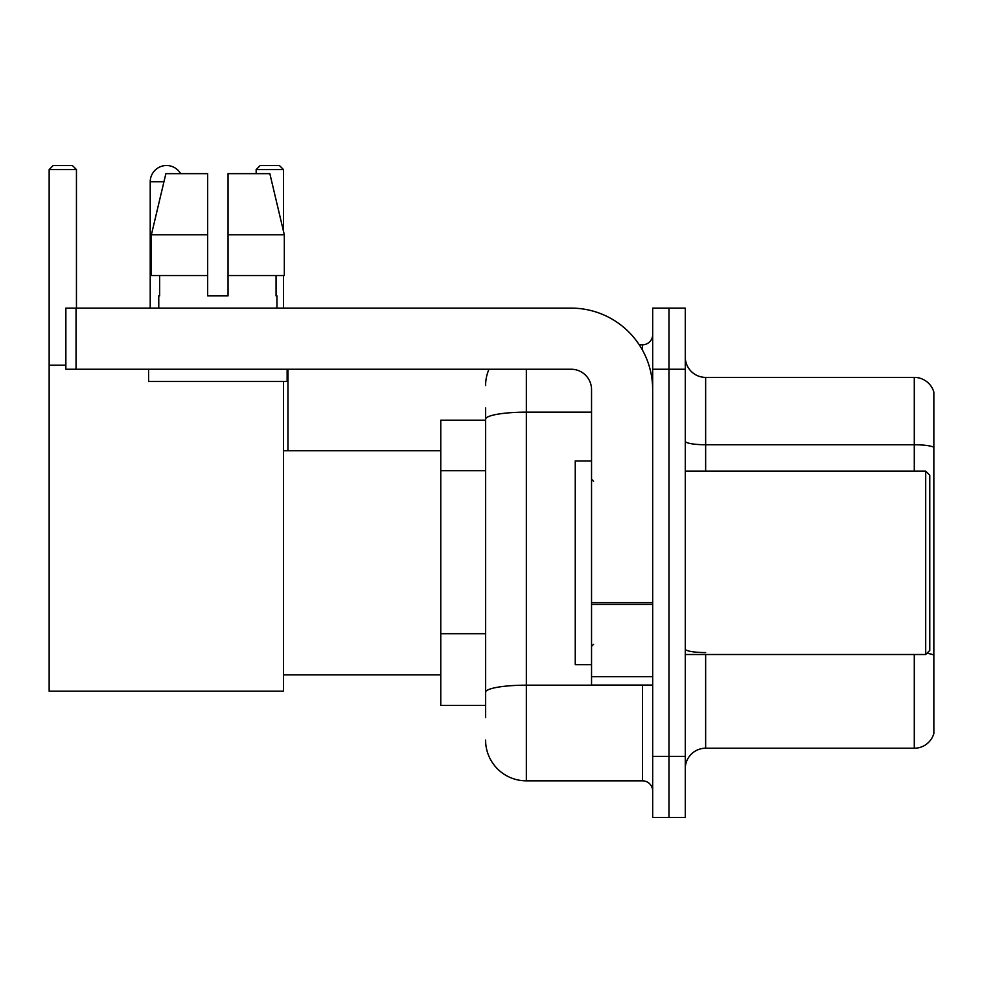 <?xml version="1.0" encoding="UTF-8"?>
<svg xmlns="http://www.w3.org/2000/svg" width="983" height="983" viewBox="0 0 983 983"><rect width="100%" height="100%" fill="white"/><g stroke="black" fill="none" stroke-linecap="round" stroke-linejoin="round"><path stroke-width="1.47" d="M485.59 717.664L485.59 419.225L485.59 420.183L440.765 420.183L440.765 705.438L485.59 705.438M652.675 756.382L652.675 817.512L668.968 817.512L668.968 756.382L668.968 817.512L685.274 817.512L685.274 756.382L668.968 756.382L668.968 369.252L668.968 756.382L652.675 756.382L652.675 369.252L668.968 369.252L668.968 308.121L668.968 369.252L685.274 369.252L685.274 756.382M685.274 369.252L685.274 308.121L652.675 308.121L652.675 369.252M526.347 369.252L526.347 780.834L642.477 780.834L642.477 685.065M639.233 344.8L642.477 344.8A10.186 10.186 0 0 0 652.675 334.613M485.59 699.331L485.59 692.253A40.745 7.078 180 0 1 526.347 685.176L642.477 685.176A10.186 1.769 0 0 0 646.015 685.065M591.545 412.147L526.347 412.147A40.745 7.078 180 0 0 485.59 419.225L485.59 407.957M652.675 791.02A10.186 10.186 0 0 0 642.477 780.834M485.59 385.545A40.745 40.745 0 0 1 488.993 369.252M526.347 780.834A40.745 40.745 0 0 1 485.59 740.076M685.274 768.608A20.373 20.373 0 0 1 705.647 748.235L914.288 748.235L914.288 654.506M933.85 392.07A20.373 20.373 0 0 0 914.288 377.398A20.373 20.373 0 0 1 933.85 392.07L933.85 733.564A20.373 20.373 0 0 1 914.288 748.235M933.85 447.29A20.373 3.539 180 0 0 914.288 444.746L914.288 377.398L705.647 377.398A20.373 20.373 0 0 1 685.274 357.026A20.373 20.373 0 0 0 705.647 377.398L705.647 471.127M933.85 447.572L933.85 655.12A20.373 3.539 180 0 0 926.871 653.326M228.044 295.895L207.671 295.895L228.044 295.895L207.671 295.895L228.044 295.895L228.044 173.647L269.846 173.647L284.32 234.765L284.32 275.523L228.044 275.523M283.473 169.567L256.17 169.567L260.237 165.488L279.393 165.488L283.473 169.567L283.473 231.152L284.32 234.765L228.044 234.765M150.215 308.121L150.215 181.794A16.306 16.306 0 0 1 180.626 173.647M283.473 381.478L283.473 691.184L49.15 691.184L49.15 169.567L53.229 165.488L72.373 165.488L76.453 169.567L49.15 169.567M76.453 308.121L76.453 169.567M49.15 365.172L65.861 365.172M283.473 275.523L283.473 308.121M256.17 169.567L256.17 173.647M162.453 166.004A13.246 13.246 0 0 1 166.102 165.488A13.246 13.246 0 0 1 166.299 165.5M652.675 685.065L591.545 685.065L591.545 602.677L652.675 602.677M652.675 389.624A81.503 81.503 0 0 0 571.172 308.121L76.047 308.121L76.047 369.252L571.172 369.252A20.373 20.373 0 0 1 591.545 389.624L591.545 602.677M76.047 369.252L65.861 369.252L65.861 308.121L76.047 308.121M207.671 234.765L207.671 275.523L207.671 234.765L151.394 234.765L165.869 173.647L207.671 173.647L207.671 295.895M158.767 295.895L159.651 295.895L158.767 295.895L158.767 308.121M276.948 295.895L276.063 295.895L276.948 295.895L276.948 308.121M276.063 275.523L276.063 295.895M159.651 295.895L159.651 275.523M148.58 369.252L148.58 381.478L287.134 381.478L287.134 369.252M207.671 275.523L151.394 275.523L151.394 234.765L165.869 173.647M284.32 234.765L269.846 173.647M925.703 471.127L929.771 475.194L929.771 650.427L925.703 654.506L925.703 471.127L685.274 471.127M591.545 460.941L575.239 460.941L575.239 664.692L591.545 664.692M485.59 470.697L440.765 470.697M485.59 633.703L440.765 633.703M642.477 350.169L642.477 344.8M705.647 654.506L705.647 748.235M914.288 471.127L914.288 444.746L705.647 444.746A20.373 3.539 0 0 1 685.274 441.207M705.647 652.577A20.373 3.539 -0 0 1 685.274 649.038M163.94 181.794L150.215 181.794M652.675 604.447L591.545 604.447M591.545 676.648L652.675 676.648M283.473 674.879L440.765 674.879M283.473 450.755L440.765 450.755M287.945 450.755L287.945 369.252M685.274 654.506L925.703 654.506M593.585 481.314L591.545 479.274M593.585 644.32L591.545 646.347"/></g></svg>
